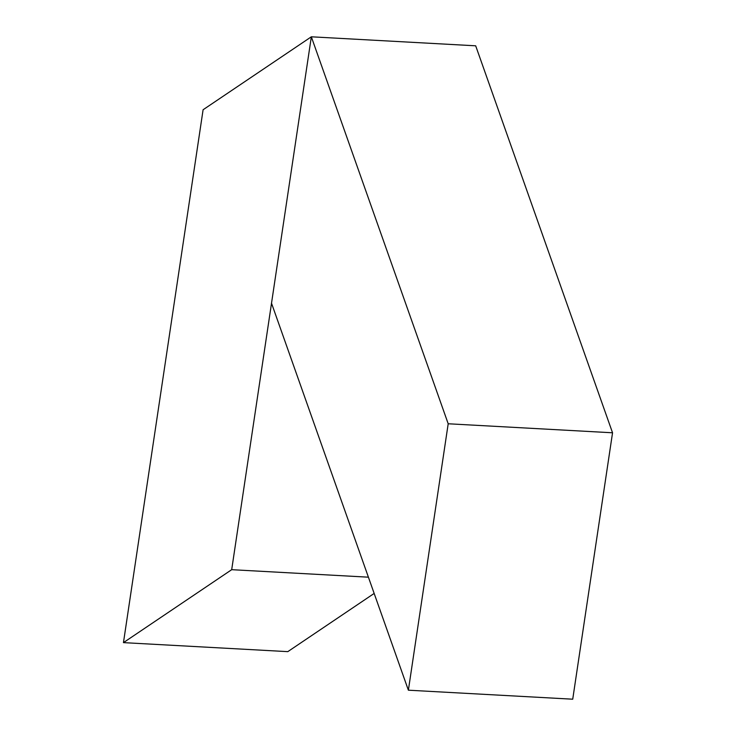 <?xml version="1.0" encoding="UTF-8"?>
<svg xmlns="http://www.w3.org/2000/svg" width="736" height="736" viewBox="0 0 736 736"><rect width="100%" height="100%" fill="white"/><g stroke="black" fill="none" stroke-linecap="round" stroke-linejoin="round"><path stroke-width="1.1" d="M572.728 699.2L612.545 432.786L448.196 423.77L408.379 690.193L572.728 699.2M408.379 690.193L271.52 303.214L311.337 36.8L448.196 423.77M368.414 577.18L231.693 569.682L123.455 642.629L203.099 109.747L311.337 36.8L475.686 45.807L612.545 432.786M123.455 642.629L287.804 651.645L374.164 593.437M475.686 45.807L311.337 36.8L231.693 569.682"/></g></svg>
